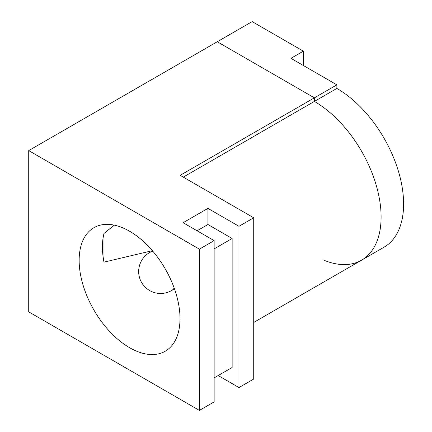 <?xml version="1.0" encoding="UTF-8"?>
<svg xmlns="http://www.w3.org/2000/svg" width="432" height="432" viewBox="0 0 432 432"><rect width="100%" height="100%" fill="white"/><g stroke="black" fill="none" stroke-linecap="round" stroke-linejoin="round"><path stroke-width="0.65" d="M323.244 259.94A94.36 54.481 -120 0 0 361.562 260.183A94.36 54.481 -120 0 0 376.024 184.572A94.36 54.481 -120 0 0 314.383 101.417L314.383 97.837L217.247 41.758L252.158 21.6L303.367 51.165L303.367 65.497M303.367 51.165L290.952 58.331L336.879 84.845L336.879 88.43A94.36 54.481 60 0 1 398.525 171.58A94.36 54.481 60 0 1 384.059 247.19L361.562 260.183A94.36 54.481 60 0 0 376.024 184.572A94.36 54.481 60 0 0 314.383 101.417L336.879 88.43M28.717 150.601L28.717 311.855L199.4 410.4L199.4 249.145L28.717 150.601L217.247 41.758L314.383 97.837L336.879 84.845M214.142 377.881L232.141 367.486L232.141 238.486L207.938 224.51L207.938 208.386L238.972 226.303L238.972 387.558L218.176 375.554M207.938 208.386L183.109 222.718L214.142 240.635L214.142 401.89L199.4 410.4M214.142 248.875L232.141 238.486M197.073 230.78L207.938 224.51M238.972 387.558L253.714 379.048L253.714 217.793L180.16 175.327L314.383 97.837L314.383 101.417L183.265 177.12M129.578 347.69A71.318 41.175 -120 0 0 165.235 351.221A71.318 41.175 -120 0 0 176.17 294.073A71.318 41.175 -120 0 0 129.578 231.228A71.318 41.175 -120 0 0 93.917 227.696A71.318 41.175 -120 0 0 82.987 284.845A71.318 41.175 -120 0 0 129.578 347.69M238.972 226.303L253.714 217.793M199.4 249.145L214.142 240.635M152.372 250.679L103.977 262.138L103.977 233.469L114.269 225.137M103.977 262.138A71.318 41.175 60 0 1 103.977 233.469M174.188 288.058A21.946 12.668 60 0 1 171.585 290.547A21.946 21.946 0 0 1 138.667 271.544A21.946 21.946 0 0 1 149.639 252.536A21.946 12.668 60 0 1 153.095 251.527M149.639 252.536L152.534 250.868M171.585 290.547L174.479 288.873M253.714 322.445L361.562 260.183"/></g></svg>
